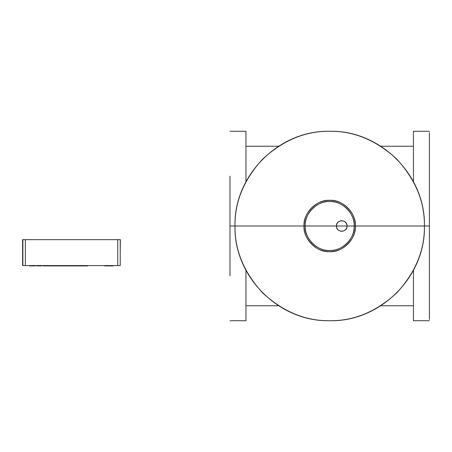 <?xml version="1.0" encoding="UTF-8"?>
<svg xmlns="http://www.w3.org/2000/svg" width="452" height="452" viewBox="0 0 452 452"><rect width="100%" height="100%" fill="white"/><g stroke="black" fill="none" stroke-linecap="round" stroke-linejoin="round"><path stroke-width="0.68" d="M230 176.15L230 226L234.989 226C233.684 276.613 279.087 322.016 329.7 320.717C380.313 322.016 425.722 276.613 424.417 226C425.722 276.613 380.313 322.016 329.7 320.717C279.087 322.016 233.684 276.613 234.989 226C233.684 175.387 279.087 129.984 329.7 131.283C380.313 129.984 425.722 175.387 424.417 226C425.722 175.387 380.313 129.984 329.7 131.283C279.087 129.984 233.684 175.387 234.989 226L304.038 226C302.885 238.696 317.005 252.815 329.7 251.668C342.401 252.815 356.515 238.696 355.368 226L424.417 226C424.739 250.171 415.495 272.499 396.675 292.975C376.2 311.79 353.871 321.039 329.7 320.717C305.529 321.039 283.206 311.79 262.725 292.975C243.91 272.499 234.661 250.171 234.989 226C234.661 201.829 243.91 179.5 262.725 159.025C283.206 140.21 305.529 130.961 329.7 131.283C353.871 130.961 376.2 140.21 396.675 159.025C415.495 179.5 424.739 201.829 424.417 226L355.368 226C356.515 213.304 342.401 199.185 329.7 200.332C317.005 199.185 302.885 213.304 304.038 226L230 226L230 275.85M304.038 226L305.202 226C304.863 239.091 316.609 250.837 329.7 250.498C342.791 250.837 354.537 239.091 354.198 226L355.368 226C355.718 239.713 343.413 252.018 329.7 251.668C315.988 252.018 303.682 239.713 304.038 226C303.682 212.287 315.988 199.982 329.7 200.332C343.413 199.982 355.718 212.287 355.368 226L354.198 226C354.537 212.909 342.791 201.163 329.7 201.502C316.609 201.163 304.863 212.909 305.202 226L304.038 226M347.057 226L354.198 226C355.295 238.119 341.825 251.594 329.7 250.498C317.581 251.594 304.106 238.119 305.202 226L336.424 226L305.202 226C304.106 213.881 317.581 200.405 329.7 201.502C341.825 200.405 355.295 213.881 354.198 226L347.057 226C346.718 229.209 344.944 230.978 341.74 231.317C338.531 230.978 336.757 229.209 336.424 226L347.057 226L336.424 226C336.757 222.791 338.531 221.022 341.74 220.683C344.944 221.022 346.718 222.791 347.057 226C347.385 232.859 336.09 232.859 336.424 226C336.09 232.859 347.385 232.859 347.057 226C347.385 219.141 336.09 219.141 336.424 226C336.09 219.141 347.385 219.141 347.057 226M278.618 305.761L245.956 305.761L245.956 319.462L245.956 270.239L245.956 320.717L230 320.717M230 131.283L245.956 131.283L245.956 181.76L245.956 132.538L245.956 146.239L278.618 146.239M230 256.324L230 195.676M429.4 195.676L429.4 132.538L429.4 226L424.417 226L429.4 226L429.4 319.462L429.4 256.324M429.4 320.717L413.45 320.717L413.45 270.239L413.45 319.462L413.45 305.761L380.782 305.761M380.782 146.239L413.45 146.239L413.45 132.538L413.45 181.76L413.45 131.283L429.4 131.283M429.4 275.85L429.4 176.15M34.228 265.906L34.228 265.573L34.228 265.906L34.233 265.573L34.228 265.906L34.996 265.906L29.708 265.906L32.358 265.906L32.358 265.573L32.358 265.906L33.448 265.906L33.448 265.573L33.448 265.906L34.222 265.906L34.222 265.573L34.228 265.906M34.996 265.573L34.996 265.906L34.996 265.573M48.607 265.573L48.607 265.906L48.63 265.573M50.918 265.906L48.63 265.906L50.918 265.906L50.918 265.573L50.918 265.906M48.607 265.906L46.042 265.906L46.042 265.573L46.042 265.906L46.064 265.573L46.064 265.906L48.353 265.906L48.353 265.573L48.607 265.906M38.601 265.573L38.578 265.906L38.601 265.573M36.923 265.906L38.855 265.906L38.855 265.573L38.855 265.906L40.251 265.906L38.601 265.906M41.697 265.906L41.697 265.573L41.697 265.906L40.251 265.906L40.251 265.573L40.251 265.906L41.697 265.906M43.047 265.573L43.047 265.906L43.047 265.573M45.432 265.906L43.347 265.906L43.324 265.573L43.324 265.906L43.347 265.573L43.347 265.906L44.788 265.906L44.788 265.573L44.788 265.906L45.432 265.906L45.432 265.573L45.432 265.906L46.042 265.906L45.432 265.906M51.195 265.573L51.195 265.906L51.195 265.573M53.483 265.906L51.195 265.906L53.483 265.906L53.483 265.573L53.483 265.906M53.765 265.573L53.765 265.906L53.765 265.573M55.206 265.906L53.765 265.906L55.206 265.906L55.206 265.573L55.206 265.906L60.975 265.906L55.206 265.906M113.271 265.573L113.271 265.906L104.632 265.906L104.632 265.573L104.632 265.906L113.271 265.906L113.271 265.573M87.547 265.573L87.547 265.906L84.241 265.906L84.241 265.573L84.241 265.906L60.975 265.906L60.975 265.573L60.975 265.906L87.547 265.906L87.547 265.573M35.595 265.906L34.996 265.906L35.595 265.906L35.595 265.573M25.357 252.611L25.357 265.573L22.871 265.573L22.871 239.65L25.357 239.65L25.357 252.611L25.357 239.65L117.752 239.65L117.752 265.573L25.357 265.573L25.357 252.611M120.215 252.611L120.215 265.573L117.752 265.573L117.752 239.65L120.215 239.65L120.215 252.611L120.345 239.65L120.215 252.611M23.397 239.65L22.871 239.65L22.871 265.573L23.397 265.573M120.215 239.65L22.871 239.65M22.871 265.573L120.215 265.573M29.708 265.573L29.708 265.906M104.632 265.573L104.632 265.906M22.6 265.573L22.6 239.65"/></g></svg>
